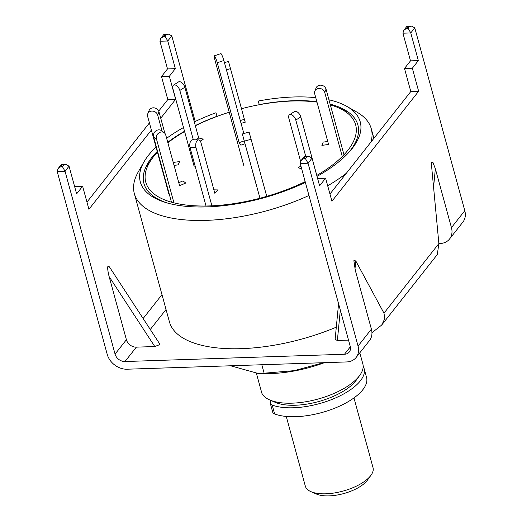 <?xml version="1.0" encoding="UTF-8"?>
<svg xmlns="http://www.w3.org/2000/svg" width="522" height="522" viewBox="0 0 522 522"><rect width="100%" height="100%" fill="white"/><g stroke="black" fill="none" stroke-linecap="round" stroke-linejoin="round"><path stroke-width="0.78" d="M330.341 104.883A108.791 45.629 164.7 0 1 338.197 107.682L347.358 111.675A117.561 49.309 164.7 0 1 348.233 112.06A117.561 49.309 -15.3 0 0 342.439 109.77M256.387 373.256L261.816 393.118A52.637 22.081 -15.3 0 0 269.73 399.95A52.637 22.081 -15.3 0 0 316.971 399.337A52.637 22.081 -15.3 0 0 359.097 376.231A52.637 22.081 -15.3 0 0 359.788 375.311A52.637 22.081 -15.3 0 0 362.842 363.899L359.808 352.813M305.377 182.4A113.992 47.815 164.7 0 1 165.454 202.445A113.992 47.815 164.7 0 1 144.039 161.787L138.33 171.771A122.827 51.521 -15.3 0 0 134.337 193.571L169.428 321.859A122.827 51.521 -15.3 0 0 336.305 327.177M134.337 193.571A122.827 51.521 -15.3 0 0 308.959 195.482M327.692 185.793A122.827 51.521 -15.3 0 0 346.354 173.258M195.3 125.554A110.905 46.517 164.7 0 1 217.002 116.282L217.041 116.419M166.942 202.888A110.905 46.517 164.7 0 1 147.543 163.791A110.905 46.517 164.7 0 1 151.83 157.494A110.905 46.517 164.7 0 1 157.22 151.445M167.738 142.291A110.905 46.517 164.7 0 1 184.527 131.257M147.785 164.639A117.561 49.309 -15.3 0 0 145.677 167.477A117.561 49.309 164.7 0 1 146.232 166.694L152.085 158.603A108.791 45.629 164.7 0 1 153.52 156.698A108.791 45.629 164.7 0 1 157.422 152.189M330.132 104.139A110.905 46.517 164.7 0 1 344.748 109.842A110.905 46.517 164.7 0 1 349.981 150.93A110.905 46.517 164.7 0 1 347.959 153.37M259.317 104.72L258.286 101.046A113.992 47.815 164.7 0 1 315.758 97.673M328.945 99.8A113.992 47.815 164.7 0 1 346.745 106.338A113.992 47.815 164.7 0 1 352.115 148.568A113.992 47.815 164.7 0 1 349.009 152.228A113.992 47.815 164.7 0 1 317.03 176.377M259.277 104.583A110.905 46.517 164.7 0 1 316.854 101.666M144.039 161.787A113.992 47.815 164.7 0 1 148.45 155.315A113.992 47.815 164.7 0 1 156.032 147.1M370.959 142.049A122.827 51.521 -15.3 0 0 371.279 128.751A122.827 51.521 -15.3 0 0 356.741 112.021L346.745 106.338M258.286 101.046L259.251 104.733M166.642 138.304A113.992 47.815 164.7 0 1 183.509 127.531M194.308 121.913A113.992 47.815 164.7 0 1 216.01 112.739L217.002 116.282M269.73 399.95L275.224 402.345A47.378 19.869 -15.3 0 0 318.577 401.568A47.378 19.869 -15.3 0 0 356.278 380.173L359.788 375.311M271.225 400.596A10.525 4.417 -15.3 0 0 270.279 403.297A10.525 4.417 -15.3 0 0 272.21 405.052A52.637 22.081 -15.3 0 0 293.318 407.78A52.637 22.081 -15.3 0 0 364.102 368.512A52.637 22.081 -15.3 0 0 363.175 366.287M270.279 403.297L272.712 412.21A10.525 4.417 -15.3 0 0 274.644 413.966A52.637 22.081 -15.3 0 0 295.752 416.686A52.637 22.081 -15.3 0 0 366.542 377.419L364.102 368.512M243.885 165.859L214.64 58.94A5.266 0.698 71.2 0 1 214.255 55.861A5.266 0.698 71.2 0 1 214.699 56.232A5.266 0.698 71.2 0 1 217.276 62.751L239.128 142.636L240.89 145.175L245.007 143.772M214.255 55.861L220.839 53.616A5.266 0.698 71.2 0 1 221.282 53.988A5.266 0.698 71.2 0 1 223.86 60.5L243.839 133.534M244.224 140.901L239.128 142.636M224.434 62.601L228.519 61.465L244.413 119.362L240.277 120.504M241.053 123.342L245.236 122.187L244.413 119.362M338.197 107.682A108.791 45.629 164.7 0 1 347.893 150.258A108.791 45.629 164.7 0 1 316.776 175.444M305.168 181.63A108.791 45.629 164.7 0 1 182.857 204.598A108.791 45.629 164.7 0 1 152.085 158.603M167.862 142.754A108.791 45.629 164.7 0 1 184.605 131.531M195.358 125.763A108.791 45.629 164.7 0 1 229.223 112.243M241.497 108.706A108.791 45.629 164.7 0 1 316.984 102.136M194.138 166.381L172.873 88.655A5.266 2.838 57.5 0 1 173.526 85.106A5.266 2.838 57.5 0 1 175.098 84.936A5.266 2.838 57.5 0 1 179.836 90.436L193.329 139.759M173.526 85.106L178.517 81.928A5.266 2.838 57.5 0 1 180.083 81.765A5.266 2.838 57.5 0 1 184.827 87.259L198.699 137.965L195.776 139.824M200.311 141.077L203.339 139.146L198.699 137.965M168.9 194.138L147.635 116.419A5.266 4.554 21.8 0 1 147.765 113.783A5.266 4.554 21.8 0 1 151.393 111.127A5.266 4.554 21.8 0 1 157.67 115.055L162.074 131.159M147.765 113.783L149.07 110.514A5.266 4.554 21.8 0 1 152.698 107.858A5.266 4.554 21.8 0 1 158.975 111.793L164.867 133.332M174.061 165.415L178.224 164.848L179.535 161.585L173.245 162.433M173.943 202.843L156.47 138.969A5.266 4.535 -53.7 0 1 159.843 132.366A5.266 4.535 -53.7 0 1 164.221 132.732A5.266 4.535 -53.7 0 1 165.735 134.989L179.607 185.688L185.786 183.033L182.915 180.925L178.792 182.693M171.47 202.19L153.599 136.855A5.266 4.535 -53.7 0 1 156.972 130.259A5.266 4.535 -53.7 0 1 161.344 130.624L164.221 132.732M211.906 205.825L195.998 147.693A5.266 2.78 -88.6 0 1 197.218 140.548A5.266 2.78 -88.6 0 1 198.614 139.889A5.266 2.78 -88.6 0 1 200.963 142.617L214.836 193.316L218.144 189.93L213.876 189.825M206.033 206.007L190.041 147.55A5.266 2.78 -88.6 0 1 191.267 140.398A5.266 2.78 -88.6 0 1 192.657 139.746L198.614 139.889M266.749 196.363L249.105 132.073L242.338 133.945L256.217 184.762M259.982 198.236L242.338 133.945M316.808 175.431L300.796 116.902A5.266 2.838 -122.5 0 0 296.052 111.401A5.266 2.838 -122.5 0 0 294.486 111.571L289.495 114.749A5.266 2.838 -122.5 0 0 288.842 118.298L300.594 161.259M305.768 156.483L295.804 120.08A5.266 2.838 -122.5 0 0 291.061 114.579A5.266 2.838 -122.5 0 0 289.495 114.749M300.894 166.016L298.069 167.81L301.638 168.723M343.985 154.766L326.035 89.138A5.266 4.554 -158.2 0 0 319.758 85.21A5.266 4.554 -158.2 0 0 316.13 87.866L314.825 91.135A5.266 4.554 -158.2 0 0 314.694 93.771L328.566 144.47L321.878 145.377L323.183 142.108L327.751 141.488M342.269 156.535L324.723 92.407A5.266 4.554 -158.2 0 0 318.446 88.479A5.266 4.554 -158.2 0 0 314.825 91.135M370.992 475.235L367.481 480.09A29.826 12.515 164.7 0 1 367.09 480.612A29.826 12.515 164.7 0 1 343.222 493.708A29.826 12.515 164.7 0 1 316.449 494.053L310.955 491.659A35.091 14.72 -15.3 0 0 342.445 491.248A35.091 14.72 -15.3 0 0 370.529 475.849A35.091 14.72 -15.3 0 0 370.992 475.235A35.091 14.72 -15.3 0 0 373.028 467.627L353.962 397.927M286.258 416.445L305.331 486.145A35.091 14.72 -15.3 0 0 310.955 491.659M159.569 343.704L159.464 344.735L154.793 346.536L109.137 276.621C107.741 271.094 107.369 267.538 108.015 265.946L109.385 266.846L159.615 343.77L109.385 266.846M57.205 171.523L65.041 171.262L115.062 354.105A8.776 6.923 -141.7 0 0 124.999 361.531L344.481 354.255A8.776 6.923 -141.7 0 0 349.27 352.011A8.776 6.923 -141.7 0 0 350.216 346.314L300.202 163.471L308.039 163.216L305.396 158.551L306.727 156.861L308.926 156.378L312.039 158.14L308.039 163.216L358.059 346.06A17.546 13.853 -141.7 0 1 356.161 357.439A17.546 13.853 -141.7 0 1 346.582 361.942L127.1 369.211A17.546 13.853 -141.7 0 1 107.225 354.366L57.205 171.523L58.007 168.71L60.833 166.655L62.399 166.603L63.736 164.913L65.929 164.43L69.048 166.185L65.041 171.262L62.399 166.603M151.38 130.089L88.923 209.289L82.62 186.243L74.646 186.674M167.51 68.917L175.346 68.656L167.777 40.984L165.135 36.325L166.472 34.635L168.665 34.152L171.784 35.907L167.777 40.984L159.941 41.245L167.51 68.917L161.507 76.532L167.81 99.571L158.727 111.095M149.409 122.905L86.959 202.105M356.161 357.439L369.504 340.52A17.546 13.853 -141.7 0 0 371.396 329.141L355.299 270.298L353.877 260.693L355.756 260.896L383.983 313.18L438.871 243.578L431.257 162.564L432.927 162.388L435.355 168.782L451.452 227.625A17.546 13.853 -141.7 0 1 449.553 239.004A17.546 13.853 -141.7 0 1 439.981 243.506L438.865 243.546M124.999 361.531L136.34 347.15L154.793 346.536M348.526 340.116L337.375 340.488L335.117 339.463L338.569 303.732M136.34 347.15A8.776 6.923 38.3 0 1 126.402 339.724L109.137 276.621M171.784 35.907L195.195 121.489M175.346 68.656L169.343 76.271L175.646 99.317L160.737 118.226M82.62 186.243L76.617 193.858L69.048 166.185M438.871 243.578L437.312 254.527L381.745 324.997L371.945 332.749M451.452 227.625L464.795 210.705L414.775 27.862L410.775 32.938L408.132 28.273L409.463 26.583L411.662 26.1L414.775 27.862M312.039 158.14L319.608 185.806L325.611 178.191L331.92 201.238L418.644 91.265L412.341 68.219L418.344 60.604L410.775 32.938L402.932 33.193L403.734 30.38L406.566 28.325L408.132 28.273M464.795 210.705A17.546 13.853 38.3 0 1 462.897 222.085L449.553 239.004M383.983 313.18L384.818 318.57L381.745 324.997M317.644 178.622L325.611 178.191M329.95 194.053L410.807 91.526L404.498 68.48L410.501 60.865L402.932 33.193M161.507 76.532L169.343 76.271M404.498 68.48L412.341 68.219M410.501 60.865L418.344 60.604M410.807 91.526L418.644 91.265M167.81 99.571L175.646 99.317M159.941 41.245L160.743 38.432L163.569 36.377L165.135 36.325M166.472 34.635L163.901 34.426L160.743 38.432M409.463 26.583L406.892 26.381L403.734 30.38M63.736 164.913L61.165 164.704L58.007 168.71M306.727 156.861L304.156 156.659L300.998 160.659L303.83 158.603L305.396 158.551M300.202 163.471L300.998 160.659M323.464 362.705L294.212 370.659L264.125 373.204L257.62 373.315L262.912 373.524A77.204 32.384 -15.3 0 0 324.436 362.673M257.62 373.315L230.6 365.785M264.125 373.204L261.809 364.748M272.21 405.052L274.644 413.966M223.86 60.5L217.276 62.751M230.541 68.663L226.404 69.804M184.827 87.259L179.836 90.436M158.975 111.793L157.67 115.055M156.47 138.969L153.599 136.855M195.998 147.693L190.041 147.55M251.128 139.27L244.361 141.136M300.796 116.902L295.804 120.08M326.035 89.138L324.723 92.407M150.284 329.473L166.042 309.481M143.126 318.518L161.977 294.617M344.481 354.255L350.34 346.83M115.062 354.105L126.402 339.724M435.355 168.782L433.508 187.881M358.059 346.06L371.396 329.141M355.756 260.896L354.973 269.032M305.161 156.913L303.83 158.603M62.17 164.965L60.833 166.655M407.897 26.635L406.566 28.325M164.906 34.687L163.569 36.377M340.311 310.094L337.375 340.488M373.896 138.323L371.279 128.751M168.665 34.152L164.156 34.302M407.153 26.25L411.662 26.1M65.929 164.43L61.42 164.574M308.926 156.378L304.417 156.528"/></g></svg>
